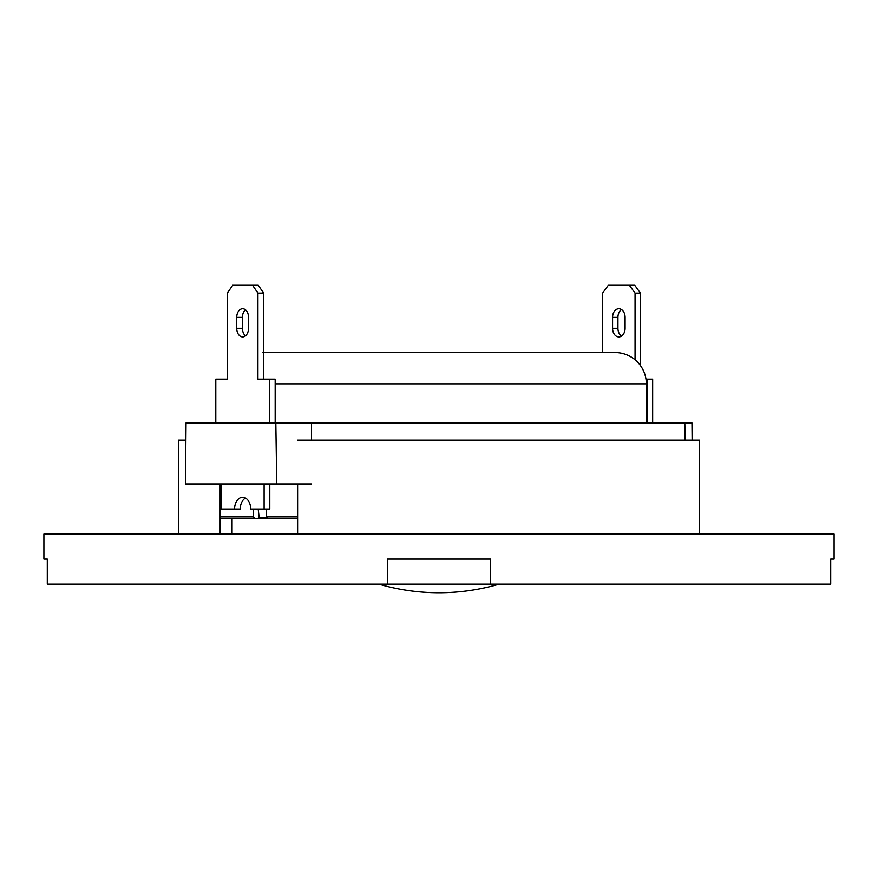 <?xml version="1.0" encoding="UTF-8"?>
<svg xmlns="http://www.w3.org/2000/svg" width="878" height="878" viewBox="0 0 878 878"><rect width="100%" height="100%" fill="white"/><g stroke="black" fill="none" stroke-linecap="round" stroke-linejoin="round"><path stroke-width="1.32" d="M232.066 534.054L232.066 518.415L297.62 518.415L267.527 518.415L266.385 516.879L266.286 509.02M297.62 483.987L297.62 534.054M220.169 534.054L220.169 483.987M297.62 440.174L699.536 440.174L699.536 534.054M387.363 584.133L490.637 584.133L490.637 559.099L387.363 559.099L387.363 584.133L47.291 584.133L47.291 559.099L43.9 559.099L47.291 559.099M830.709 559.099L834.1 559.099L830.709 559.099L830.709 584.133L490.637 584.133M834.1 559.099L834.1 534.054L43.9 534.054L43.9 559.099M178.464 534.054L178.464 440.174L185.884 440.174M245.489 309.802A8.604 5.905 -90 0 0 242.427 317.342L236.731 317.342A8.604 5.905 90 0 1 242.635 308.738A8.604 5.905 90 0 1 248.54 317.342L248.54 328.295A8.604 5.905 90 0 1 242.635 336.9A8.604 5.905 90 0 1 236.731 328.295L242.427 328.295A8.604 5.905 -90 0 0 245.489 335.835M236.731 317.342L236.731 328.295M215.801 422.966L215.801 379.153L227.336 379.153L227.336 293.087L232.703 285.262L252.568 285.262L257.934 293.087L257.934 379.153L269.48 379.153L269.48 422.966M264.113 483.987L264.113 509.02L250.691 509.02A11.732 8.056 90 0 0 242.635 497.288A11.732 8.056 90 0 0 234.591 509.02L221.168 509.02L221.168 483.987M242.427 317.342L242.427 328.295M257.934 293.087L263.63 293.087L258.264 285.262L252.568 285.262M263.63 293.087L263.63 379.153M269.48 379.153L275.176 379.153L275.176 422.966M264.113 509.02L269.798 509.02L269.798 483.987M245.489 498.046A11.732 8.056 -90 0 0 240.276 509.02L234.591 509.02M615.039 352.55L262.961 352.55L615.039 352.55A31.29 31.29 0 0 1 646.329 383.84L275.176 383.84M185.488 483.987L276.746 483.987L275.835 422.966L186.037 422.966L185.488 483.987M692.116 440.174L691.963 422.966L311.525 422.966L311.558 440.174M220.169 516.879L253.501 516.879L254.642 518.415L220.169 518.415M254.642 518.415L257.956 518.415L259.098 516.846L258.187 509.02M311.525 422.966L275.835 422.966M311.668 483.987L276.746 483.987M253.501 516.879L253.402 509.02M266.736 517.976L258.747 517.976M621.514 336.065A8.604 6.256 90 0 1 617.936 328.295L612.57 328.295A8.604 6.256 -90 0 0 618.836 336.9A8.604 6.256 -90 0 0 625.092 328.295L625.092 317.342A8.604 6.256 -90 0 0 618.836 308.738A8.604 6.256 -90 0 0 612.57 317.342L612.57 328.295M612.57 317.342L617.936 317.342A8.604 6.256 90 0 1 621.514 309.561M617.936 317.342L617.936 328.295M602.615 352.55L602.615 293.087L608.3 285.262L634.728 285.262L640.424 293.087L640.424 365.544M645.978 379.153L652.661 379.153L652.661 422.966M629.361 285.262L635.057 293.087L640.424 293.087M635.057 293.087L635.057 359.782M647.295 379.153L647.295 422.966M266.385 516.879L297.62 516.879M378.868 584.133A214.375 214.375 0 0 0 499.132 584.133M684.818 422.966L685.125 440.174M646.329 422.966L646.329 383.84"/></g></svg>
